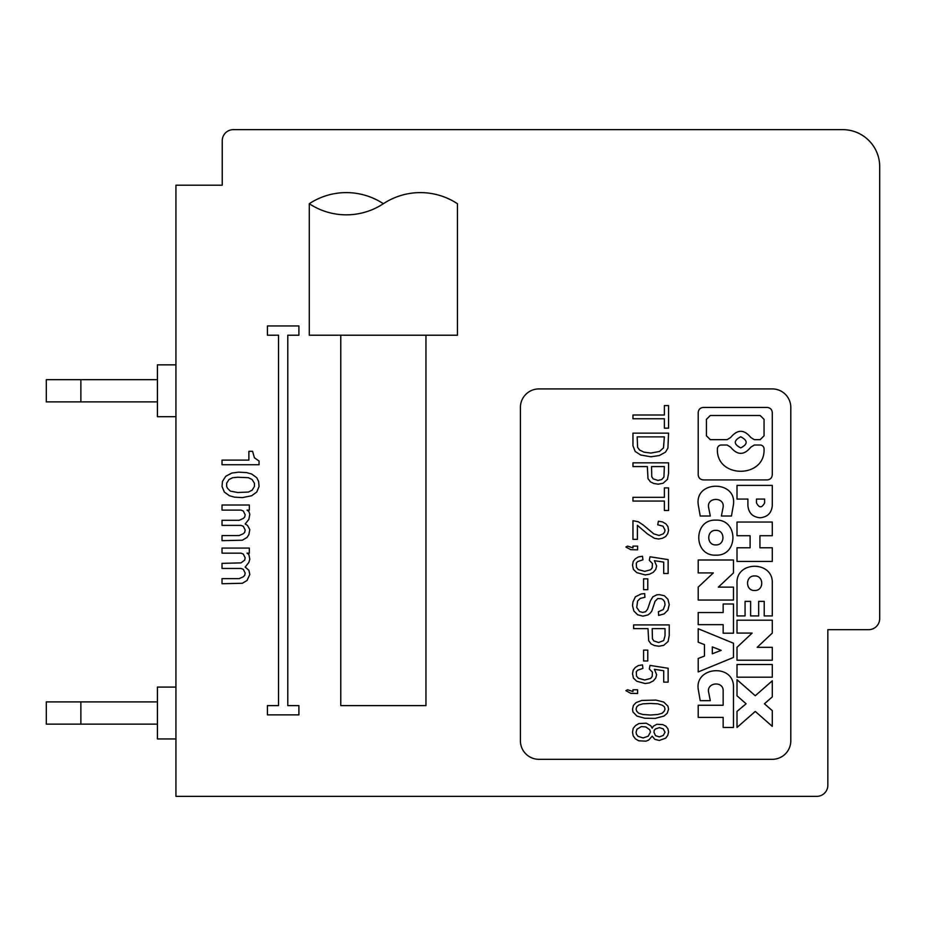 <?xml version="1.0" encoding="UTF-8"?>
<svg xmlns="http://www.w3.org/2000/svg" width="926" height="926" viewBox="0 0 926 926"><rect width="100%" height="100%" fill="white"/><g stroke="black" fill="none" stroke-linecap="round" stroke-linejoin="round"><path stroke-width="1.39" d="M175.94 738.948L157.42 738.948L157.42 687.092L175.94 687.092L157.42 687.092M175.94 416.7L157.42 416.7L157.42 364.844L175.94 364.844M157.42 379.66L46.3 379.66L46.3 401.884L157.42 401.884M80.863 401.884L80.863 379.66M157.42 701.908L80.863 701.908L80.863 724.132L157.42 724.132M80.863 701.908L46.3 701.908L46.3 724.132L80.863 724.132M879.7 166.68L879.7 618.568A11.112 11.112 0 0 1 868.588 629.68L827.844 629.68L827.844 785.248L827.844 629.68L868.588 629.68L827.844 629.68L827.844 785.248A11.112 11.112 74.9 0 1 816.732 796.36L175.94 796.36L175.94 185.2L222.24 185.2L222.24 140.752A11.112 11.112 81.3 0 1 233.352 129.64L842.66 129.64A37.04 37.04 0 0 1 879.7 166.68L879.7 618.568M175.94 748.949L175.94 760.061M175.94 665.979L175.94 677.091M175.94 426.701L175.94 437.813M175.94 354.843L175.94 343.731M764.019 448.415A3.866 3.866 -98.6 0 1 764.054 448.89C765.478 478.73 715.983 478.73 717.407 448.89A3.866 3.866 -98.6 0 1 721.273 445.024L727.165 445.024L730.66 447.189C737.374 455.407 744.087 455.407 750.801 447.189L754.296 445.024L760.188 445.024A3.866 3.866 -98.6 0 1 764.019 448.415M309.284 203.72A67.285 67.285 -98.7 0 1 383.364 203.72A67.285 67.285 -98.7 0 1 309.284 203.72L309.284 335.212L340.768 335.212L340.768 705.612L425.96 705.612L425.96 335.212L457.444 335.212L457.444 203.72A67.285 67.285 81.3 0 0 383.364 203.72M643.142 524.961L653.756 533.851L659.069 535.448L663.259 533.851L664.59 532.068L665.03 530.112L663.039 526.2L657.738 524.787L658.398 521.222L662.599 521.94L665.921 523.896L667.912 526.558L668.572 530.297L667.692 533.677L665.701 536.513L662.379 538.295L658.617 539.001L654.416 538.295L647.563 534.024L637.389 525.32L637.389 539.36L632.967 539.36L632.967 520.69L638.28 521.755L643.142 524.961M665.03 628.638L665.03 635.757L663.71 640.56L658.617 642.517L653.756 640.908L652.425 638.778L652.205 628.638L665.03 628.638M625.895 690.657L627.666 689.777L632.967 691.548L632.967 689.777L637.609 689.777L637.609 693.505L630.756 693.331L625.895 690.657M638.28 556.966L642.482 556.248L642.922 559.813L637.609 561.584L636.289 563.182L636.509 567.453L638.28 569.583L644.693 571.365L650.665 569.768L652.205 567.812L652.425 563.54L649.334 560.346L649.994 556.781L668.132 559.628L668.132 573.495L663.71 573.495L663.71 562.117L654.416 560.693L656.627 566.029L655.747 569.409L653.316 572.256L649.554 574.213L645.133 574.919L636.729 572.604L633.407 569.409L632.527 565.138L633.187 561.584L635.178 558.922L638.28 556.966M669.232 624.911L633.627 624.911L633.627 628.638L648.003 628.638L648.675 640.734L651.105 643.929L654.416 645.538L658.837 646.244L663.71 645.353L668.132 641.44L669.232 635.398L669.232 624.911M632.967 445.765L632.967 433.148L668.572 433.148L667.912 448.08L665.481 452.166L659.289 455.546L650.885 456.796L640.711 455.013L635.178 451.46L632.967 445.765M664.37 436.875L637.169 436.875L637.609 447.374L639.6 450.036L644.021 452.166L650.885 453.057L659.509 451.46L663.491 447.906L664.37 436.875M661.72 479.552L663.93 477.064L664.37 466.565L651.545 466.565L651.765 476.705L653.096 478.835L657.958 480.444L661.72 479.552M632.967 462.838L668.572 462.838L668.572 473.325L667.461 479.367L663.039 483.279L658.178 484.171L653.756 483.465L650.434 481.856L648.003 478.661L647.343 466.565L632.967 466.565L632.967 462.838M222.483 481.404L222.02 486.497L224.335 492.053L229.428 495.757L234.521 497.146L242.392 497.609L251.652 495.757L256.745 492.053L259.06 486.497L258.597 481.404L256.745 477.7L251.652 473.996L246.559 472.607L238.688 472.144L231.743 473.07L225.724 476.311L222.483 481.404M298.901 705.612L287.789 705.612L287.789 335.212L298.901 335.212L298.901 325.952L267.417 325.952L267.417 335.212L278.529 335.212L278.529 705.612L267.417 705.612L267.417 714.872L298.901 714.872L298.901 705.612M241.003 562.892L222.02 563.355L222.02 568.448L241.003 568.448L243.318 569.374L245.17 573.078L244.707 575.393L243.318 576.782L239.151 578.634L222.02 578.634L222.02 583.727L242.392 583.264L247.022 580.486L249.8 574.467L248.874 570.3L245.17 567.059L248.874 562.429L249.8 559.188L248.874 554.558L247.022 553.169L249.337 553.169L249.337 548.076L222.02 548.076L222.02 553.169L241.003 553.169L243.318 554.095L245.17 557.799L244.707 560.114L241.003 562.892M248.874 451.309L248.874 460.106L222.02 460.106L222.02 464.736L259.06 464.736L259.06 461.032L254.43 457.791L252.578 451.309L248.874 451.309M248.874 519.37L249.8 514.277L248.874 511.499L247.022 510.11L249.337 510.11L249.337 505.017L222.02 505.017L222.02 510.11L241.003 510.11L243.318 511.036L245.17 514.74L244.707 517.055L243.318 518.444L239.151 520.296L222.02 520.296L222.02 525.389L241.003 525.389L243.318 526.315L245.17 530.019L244.707 532.334L243.318 533.723L239.151 535.575L222.02 535.575L222.02 540.668L242.392 540.205L247.022 537.427L248.874 534.649L249.8 529.556L247.485 525.389L245.17 524L248.874 519.37M538.932 759.32A18.52 18.52 -98.6 0 1 520.412 740.8L520.412 407.44A18.52 18.52 81.4 0 1 538.932 388.92L772.284 388.92A18.52 18.52 81.4 0 1 790.804 407.44L790.804 740.8A18.52 18.52 81.4 0 1 772.284 759.32L538.932 759.32M237.762 492.516L230.354 491.127L227.576 488.349L226.65 486.497L226.65 483.256L228.965 479.552L232.669 477.7L237.762 477.237L248.411 477.7L252.115 479.552L254.43 483.256L254.43 486.497L252.115 490.201L248.411 492.053L237.762 492.516M664.37 428.171L664.37 418.749L632.967 418.749L632.967 415.01L664.37 415.01L664.37 405.588L668.572 405.588L668.572 428.171L664.37 428.171M425.96 335.212L340.768 335.212M664.37 487.909L668.572 487.909L668.572 510.481L664.37 510.481L664.37 501.059L632.967 501.059L632.967 497.331L664.37 497.331L664.37 487.909M737.003 679.707L755.269 695.739L772.284 680.807L772.284 696.884L764.436 703.783L772.284 710.67L772.284 726.366L755.269 711.434L737.003 727.466L737.003 711.388L746.113 703.783L737.003 695.796L737.003 679.707M700.218 516.025L698.459 505.874C693.215 479.68 738.462 479.68 733.23 505.874L731.459 516.025L721.389 516.025L723.021 507.737C725.475 496.672 706.214 496.672 708.656 507.737L710.3 516.025L700.218 516.025M733.485 560.01L733.485 572.916L718.356 587.142L733.485 587.142L733.485 600.048L698.204 600.048L698.204 587.142L713.321 572.916L698.204 572.916L698.204 560.01L733.485 560.01M737.003 677.184L737.003 664.509L772.284 664.509L772.284 677.184L737.003 677.184M698.204 671.94L698.204 658.49L704.455 656.059L704.455 644.623L698.204 642.193L698.204 628.742L733.485 643.234L733.485 657.448L698.204 671.94M723.16 604.007L733.485 604.007L733.485 633.199L723.16 633.199L723.16 624.668L698.204 624.668L698.204 612.537L723.16 612.537L723.16 604.007M747.907 505.677C748.625 513.027 752.688 517.055 760.096 517.773C767.504 517.055 771.566 513.027 772.284 505.677L772.284 485.398L737.003 485.398L737.003 499.079L747.907 499.079L747.907 505.677M756.473 502.876C759.193 508.096 761.901 508.096 764.621 502.876L764.621 499.079L756.473 499.079L756.473 502.876M712.314 653.779L721.18 650.341L712.314 646.904L712.314 653.779M772.284 615.917L764.216 615.917L764.216 601.368L758.672 601.368L758.672 615.917L750.616 615.917L750.616 601.368L745.071 601.368L745.071 615.917L737.003 615.917L737.003 583.218C735.915 560.635 773.372 560.635 772.284 583.218L772.284 615.917M737.003 535.726L737.003 522.044L772.284 522.044L772.284 535.726L759.933 535.726L759.933 547.764L772.284 547.764L772.284 561.434L737.003 561.434L737.003 547.764L750.106 547.764L750.106 535.726L737.003 535.726M715.844 520.134C693.088 519.046 693.088 556.225 715.844 555.149C738.601 556.225 738.601 519.046 715.844 520.134M715.844 530.366C706.399 529.915 706.399 545.356 715.844 544.905C725.289 545.356 725.289 529.915 715.844 530.366M643.582 578.831L647.783 578.831L647.783 589.677L643.582 589.677L643.582 578.831M754.644 575.949C745.198 575.497 745.198 590.938 754.644 590.487C764.089 590.938 764.089 575.497 754.644 575.949M737.003 660.226L737.003 647.32L752.132 633.095L737.003 633.095L737.003 620.188L772.284 620.188L772.284 633.095L757.167 647.32L772.284 647.32L772.284 660.226L737.003 660.226M733.485 687.532L733.485 727.466L723.16 727.466L723.16 717.395L698.204 717.395L698.204 705.253L723.16 705.253L723.16 690.97C723.553 680.645 706.272 682.323 708.656 692.37L710.3 700.658L700.218 700.658L698.459 690.495C693.319 666.442 734.434 662.958 733.485 687.532M767.11 479.923C770.258 479.622 771.983 477.909 772.284 474.795L772.284 412.568C771.983 409.454 770.258 407.741 767.11 407.44L703.378 407.44C700.23 407.741 698.505 409.454 698.204 412.568L698.204 474.795C698.505 477.909 700.23 479.622 703.378 479.923L767.11 479.923M740.731 436.783C733.508 440.487 733.508 444.191 740.731 447.895C747.953 444.191 747.953 440.487 740.731 436.783M750.801 437.489L754.296 439.653L760.177 439.653L764.054 435.81L764.054 419.339L760.177 415.496L710.311 415.496L706.434 419.339L706.434 435.81L710.311 439.653L727.165 439.653L730.66 437.489C737.374 429.27 744.087 429.27 750.801 437.489M637.609 546.12L637.609 549.847L630.756 549.674L625.895 547.011L627.666 546.12L632.967 547.891L632.967 546.12L637.609 546.12M643.582 660.967L643.582 650.121L647.783 650.121L647.783 660.967L643.582 660.967M641.151 593.948L644.693 593.589L644.913 597.316L640.271 598.393L637.609 601.055L636.729 607.456L639.6 611.542L642.702 612.433L645.572 611.727L647.563 609.239L650.434 600.881L652.876 596.784L656.847 594.828L659.289 594.654L664.37 595.719L667.912 599.272L669.232 604.609L667.912 610.118L664.15 613.857L658.617 615.454L658.398 611.727L663.259 609.586L665.03 604.794L664.59 601.761L663.259 599.817L661.5 598.74L657.738 598.566L655.087 601.229L651.765 611.195L649.994 613.325L648.003 614.922L642.922 616.172L637.609 614.748L633.859 611.01L632.527 605.673L632.967 601.946L635.398 596.784L641.151 593.948M638.94 723.553L646.232 723.194L650.885 725.868L652.205 728.172L653.316 726.215L656.847 724.271L662.819 724.618L665.921 726.215L667.912 728.716L668.572 732.084L667.692 735.464L665.701 738.138L659.289 740.441L654.867 739.376L652.205 736.182L648.675 740.094L646.012 741.159L638.72 740.8L635.398 738.844L633.187 735.823L632.527 732.269L633.187 728.357L635.618 725.509L638.94 723.553M641.371 726.574L636.949 729.248L636.069 732.269L636.509 734.399L638.06 736.355L643.142 737.953L648.223 736.182L650.434 732.084L649.774 729.781L645.792 726.933L641.371 726.574M659.509 727.639L655.527 728.889L654.196 730.313L653.976 732.269L655.527 735.649L659.289 736.888L663.259 735.464L665.03 732.269L663.259 728.889L659.509 727.639M641.811 700.438L655.967 700.091L663.71 702.047L667.912 706.133L668.572 709.154L667.241 713.24L663.93 716.087L655.087 718.402L644.693 718.217L636.949 716.087L632.967 712.001L632.527 709.154L633.407 705.415L636.069 702.579L641.811 700.438M650.434 703.459L642.922 703.818L638.72 705.068L636.729 706.839L636.069 709.154L636.729 711.284L638.72 713.24L642.922 714.49L650.434 715.022L657.738 714.49L662.159 713.24L664.15 711.284L665.03 709.154L664.37 706.839L662.379 705.242L657.738 703.818L650.434 703.459M638.28 665.597L642.482 664.88L642.922 668.433L637.609 670.216L636.289 671.813L636.509 676.084L638.28 678.214L644.693 679.997L650.665 678.399L652.205 676.443L652.425 672.172L649.334 668.977L649.994 665.412L668.132 668.259L668.132 682.126L663.71 682.126L663.71 670.748L654.416 669.324L656.627 674.66L655.747 678.04L653.316 680.888L649.554 682.844L645.133 683.55L636.729 681.235L633.407 678.04L632.527 673.769L633.187 670.216L635.178 667.553L638.28 665.597"/></g></svg>
